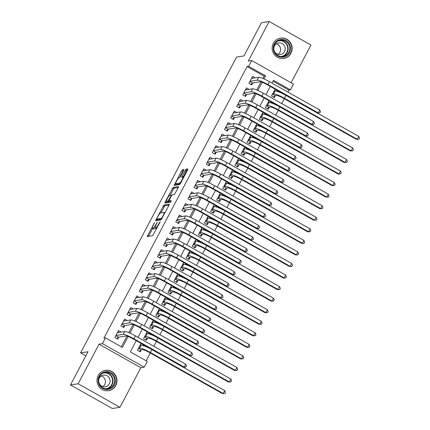 <?xml version="1.0" encoding="UTF-8"?>
<svg xmlns="http://www.w3.org/2000/svg" width="430" height="430" viewBox="0 0 430 430"><rect width="100%" height="100%" fill="white"/><g stroke="black" fill="none" stroke-linecap="round" stroke-linejoin="round"><path stroke-width="0.64" d="M154.494 222.589L147.178 236.548L152.655 235.704L159.912 222.471L160.116 221.713L158.665 224.1A4.144 0.779 -60.6 0 1 155.784 227.878L155.332 227.948A4.144 0.779 -60.6 0 1 155.208 227.932A4.144 0.779 -60.6 0 1 156.278 224.471L157.305 222.149L155.853 224.535A4.144 0.779 -60.6 0 1 152.972 228.319L152.521 228.389A4.144 0.779 -60.6 0 1 152.397 228.368A4.144 0.779 -60.6 0 1 153.467 224.906L154.494 222.589M273.34 43.328A10.293 10.003 81.1 0 0 273.991 54.175A10.293 10.003 81.1 0 0 283.736 58.464A10.293 10.003 81.1 0 0 290.965 53.255A10.293 10.003 81.1 0 0 290.315 42.409A10.293 10.003 81.1 0 0 280.57 38.12A10.293 10.003 81.1 0 0 273.34 43.328M98.18 375.546A10.293 10.003 81.1 0 0 98.83 386.393A10.293 10.003 81.1 0 0 108.58 390.682A10.293 10.003 81.1 0 0 115.804 385.473A10.293 10.003 81.1 0 0 115.154 374.627A10.293 10.003 81.1 0 0 105.409 370.337A10.293 10.003 81.1 0 0 98.18 375.546M183.642 170.651L183.975 169.571L182.411 169.802L181.508 170.984L174.118 185.448L179.595 184.61L180.498 183.427L187.55 170.043L187.888 168.963L186.007 169.243L182.083 176.15L181.75 177.235L182.702 177.096A3.467 0.65 -60.6 0 1 182.804 177.112A3.467 0.65 -60.6 0 1 181.793 180.229A3.467 0.65 -60.6 0 1 179.503 183.164L175.924 183.723A3.467 0.65 -60.6 0 1 175.822 183.707A3.467 0.65 -60.6 0 1 176.832 180.595A3.467 0.65 -60.6 0 1 179.122 177.654L179.719 177.563L180.621 176.381L183.642 170.651M262.832 78.427L264.052 76.11L247.105 66.569L248.642 66.328L251.69 60.549L293.491 84.092L290.443 89.865L273.501 80.324L272.029 83.119M70.477 384.963L78.174 383.759L119.975 407.301L112.278 408.5L70.477 384.963L87.994 351.74L80.603 352.89L236.57 57.072L243.96 55.922L261.478 22.699L269.169 21.5L248.303 61.076L251.69 60.549M119.975 407.301L140.841 367.725L99.04 344.183L78.174 383.759M99.04 344.183L102.426 343.656L105.474 337.878L122.416 347.424L128.167 336.518M247.105 66.569L103.931 338.12L105.474 337.878M163.814 205.078L155.558 220.73L160.997 219.88L168.952 205.32L169.248 204.228L163.814 205.078L164.943 205.712L160.89 212.871M165.152 202.003L173.113 187.442L178.547 186.593L178.251 187.679L174.333 194.591L172.129 194.935L171.226 196.112L168.888 200.998L171.253 200.649L170.387 202.229L164.819 203.089L165.152 202.003L166.281 202.643L166.872 201.53M291.094 82.737L310.971 45.037L269.169 21.5M277.871 90.708L275.936 91.009M275.119 89.16L271.497 96.035L274.318 97.626L275.383 95.605M277.57 91.466L277.947 90.751M271.781 102.265L269.846 102.566M269.029 100.717L265.401 107.591L268.229 109.182L269.293 107.161M271.475 103.023L271.851 102.308M265.686 113.821L263.751 114.122M262.934 112.273L259.311 119.148L262.133 120.739L263.203 118.718M265.385 114.573L265.762 113.864M259.596 125.377L257.661 125.678M256.844 123.824L253.216 130.704L256.043 132.295L257.108 130.274M259.29 126.13L259.666 125.415M253.501 136.933L251.566 137.234M250.749 135.38L247.126 142.26L249.948 143.851L251.018 141.825M253.2 137.686L253.576 136.971M247.411 148.484L245.476 148.791M244.659 146.936L241.031 153.816L243.858 155.402L244.923 153.381M247.105 149.242L247.481 148.527M241.316 160.041L239.381 160.342M238.564 158.493L234.941 165.367L237.763 166.958L238.833 164.937M241.015 160.799L241.391 160.084M235.226 171.597L233.291 171.898M232.474 170.049L228.846 176.924L231.673 178.514L232.737 176.494M234.92 172.355L235.296 171.64M229.131 183.153L227.196 183.454M226.379 181.605L222.756 188.48L225.578 190.071L226.648 188.05M228.83 183.906L229.206 183.196M223.041 194.709L221.106 195.01M220.289 193.156L216.661 200.036L219.488 201.627L220.552 199.606M222.735 195.462L223.111 194.747M216.946 206.266L215.011 206.567M214.194 204.712L210.571 211.592L213.393 213.183L214.462 211.157M216.645 207.018L217.021 206.303M210.856 217.822L208.921 218.123M208.104 216.268L204.476 223.149L207.303 224.734L208.367 222.713M210.549 218.574L210.926 217.859M204.761 229.373L202.826 229.674M202.009 227.825L198.386 234.699L201.208 236.29L202.277 234.269M204.46 230.131L204.836 229.416M198.671 240.929L196.736 241.23M195.919 239.381L192.291 246.256L195.118 247.847L196.182 245.826M198.364 241.687L198.741 240.972M192.581 252.485L190.641 252.786M189.823 250.937L186.201 257.812L189.023 259.403L190.092 257.382M192.275 253.238L192.651 252.528M186.486 264.041L184.551 264.342M183.734 262.493L180.105 269.368L182.933 270.959L183.997 268.938M186.179 264.794L186.555 264.079M180.396 275.598L178.455 275.899M177.638 274.044L174.016 280.924L176.838 282.515L177.907 280.489M180.089 276.35L180.466 275.635M174.3 287.154L172.365 287.455M171.549 285.601L167.92 292.481L170.748 294.072L171.812 292.045M173.994 287.906L174.37 287.192M168.211 298.705L166.27 299.011M165.459 297.157L161.83 304.031L164.652 305.623L165.722 303.601M167.904 299.463L168.28 298.748M162.115 310.261L160.18 310.562M159.363 308.713L155.735 315.588L158.562 317.179L159.627 315.158M161.809 311.019L162.191 310.304M156.025 321.817L154.09 322.118M153.274 320.269L149.645 327.144L152.467 328.735L153.537 326.714M155.719 322.57L156.095 321.86M149.93 333.374L147.995 333.675M147.178 331.826L143.555 338.7L146.377 340.291L147.442 338.27M149.629 334.126L150.005 333.411M121.104 332.051L118.519 330.6L114.864 337.534L117.691 339.119L118.755 337.098M127.194 320.495L124.614 319.044L120.959 325.978L123.781 327.569L124.85 325.542M133.289 308.939L130.704 307.488L127.049 314.421L129.876 316.012L130.94 313.991M139.379 297.388L136.799 295.931L133.144 302.865L135.966 304.456L137.03 302.435M145.474 285.832L142.889 284.375L139.234 291.309L142.061 292.9L143.125 290.879M151.564 274.275L148.984 272.819L145.329 279.753L148.151 281.344L149.215 279.323M157.659 262.719L155.074 261.268L151.419 268.196L154.246 269.787L155.311 267.766M163.749 251.163L161.169 249.712L157.514 256.646L160.336 258.236L161.4 256.21M169.839 239.607L167.259 238.155L163.604 245.089L166.431 246.68L167.496 244.659M175.934 228.056L173.354 226.599L169.7 233.533L172.521 235.124L173.586 233.103M182.024 216.5L179.444 215.043L175.789 221.977L178.617 223.568L179.681 221.547M188.12 204.943L185.54 203.487L181.885 210.421L184.706 212.011L185.771 209.99M194.209 193.387L191.629 191.936L187.975 198.864L190.796 200.455L191.866 198.434M200.305 181.831L197.725 180.38L194.064 187.313L196.892 188.904L197.956 186.878M206.395 170.275L203.815 168.823L200.16 175.757L202.981 177.348L204.051 175.322M212.49 158.724L209.91 157.267L206.25 164.201L209.077 165.792L210.141 163.771M218.58 147.167L216 145.711L212.345 152.645L215.167 154.236L216.236 152.215M224.675 135.611L222.09 134.155L218.435 141.088L221.262 142.679L222.326 140.658M230.765 124.055L228.185 122.604L224.53 129.532L227.352 131.123L228.421 129.102M236.86 112.499L234.275 111.047L230.62 117.981L233.447 119.567L234.511 117.546M242.95 100.942L240.37 99.491L236.715 106.425L239.537 108.016L240.606 105.99M249.045 89.386L246.46 87.935L242.805 94.869L245.632 96.46L246.696 94.439M121.33 346.811L126.963 336.12M128.796 332.643L133.058 324.564M134.891 321.086L139.148 313.008M140.981 309.53L145.243 301.452M147.076 297.979L151.333 289.895M153.166 286.423L157.428 278.339M159.261 274.867L163.518 266.788M165.351 263.31L169.613 255.232M171.446 251.754L175.703 243.676M177.536 240.198L181.799 232.119M183.631 228.647L187.888 220.563M189.721 217.091L193.984 209.007M195.817 205.535L200.074 197.451M201.906 193.978L206.169 185.9M208.002 182.422L212.259 174.344M214.092 170.866L218.354 162.787M220.187 159.315L224.444 151.231M226.277 147.759L230.539 139.675M232.372 136.202L236.629 128.119M238.462 124.646L242.724 116.568M244.552 113.09L248.814 105.011M250.647 101.534L254.909 93.455M256.737 89.978L260.999 81.899M255.135 77.835L252.555 76.379L248.9 83.312L251.722 84.903L252.792 82.882M146.184 360.808L150.301 352.992M153.849 346.268L156.396 341.442M159.944 334.712L162.486 329.885M166.034 323.156L168.581 318.329M172.129 311.599L174.671 306.773M178.219 300.043L180.767 295.216M184.314 288.487L186.856 283.66M190.404 276.936L192.952 272.109M196.499 265.38L199.042 260.553M202.589 253.824L205.137 248.997M208.679 242.267L211.227 237.441M214.774 230.711L217.317 225.884M220.864 219.155L223.412 214.328M226.959 207.604L229.502 202.772M233.049 196.048L235.597 191.221M239.144 184.492L241.687 179.665M245.234 172.935L247.782 168.108M251.33 161.379L253.872 156.552M257.419 149.823L259.967 144.996M263.515 138.272L266.057 133.44M269.605 126.716L272.152 121.889M275.7 115.159L278.242 110.333M281.79 103.603L284.337 98.776M287.885 92.047L288.906 90.106L273.05 81.179M141.088 343.377L137.46 350.256L140.287 351.848L141.352 349.827M143.534 345.682L143.91 344.967M80.603 352.89L85.833 355.836M288.906 90.106L290.443 89.865M136.245 340.651L130.328 351.874L147.275 361.42L144.227 367.198L102.426 343.656M140.841 367.725L144.227 367.198M263.982 78.916L265.589 75.868L248.642 66.328M129.951 333.137L134.257 324.962M136.041 321.581L140.352 313.411M142.136 310.025L146.442 301.855M148.226 298.468L152.537 290.298M154.322 286.912L158.627 278.742M160.411 275.356L164.722 267.186M166.507 263.805L170.812 255.63M172.597 252.249L176.907 244.079M178.692 240.692L182.997 232.523M184.782 229.136L189.093 220.966M190.877 217.58L195.182 209.41M196.967 206.024L201.278 197.854M203.062 194.473L207.368 186.298M209.152 182.917L213.463 174.747M215.247 171.36L219.553 163.19M221.337 159.804L225.648 151.634M227.432 148.248L231.738 140.078M233.522 136.692L237.833 128.522M239.618 125.141L243.923 116.965M245.707 113.584L250.018 105.415M251.803 102.028L256.108 93.858M257.892 90.472L262.203 82.302M270.276 86.435L265.933 94.675M264.187 97.986L259.844 106.231M258.091 109.543L253.748 117.782M252.001 121.099L247.658 129.339M245.906 132.655L241.563 140.895M239.816 144.211L235.473 152.451M233.721 155.768L229.378 164.007M227.631 167.324L223.288 175.564M221.536 178.875L217.193 187.114M215.446 190.431L211.103 198.671M209.356 201.987L205.008 210.227M203.261 213.543L198.918 221.783M197.171 225.1L192.823 233.339M191.076 236.656L186.733 244.896M184.986 248.207L180.638 256.447M178.891 259.763L174.548 268.003M172.801 271.319L168.452 279.559M166.706 282.875L162.363 291.115M160.616 294.432L156.267 302.672M154.52 305.988L150.177 314.228M148.431 317.539L144.082 325.779M142.335 329.095L137.992 337.335M264.052 76.11L265.589 75.868M143.84 344.93L141.905 345.231M152.397 228.368L153.531 229.007A4.144 0.779 -60.6 0 0 153.65 229.023L152.521 228.389M155.225 227.943A4.144 0.779 -60.6 0 1 154.101 228.953L153.65 229.023M155.208 227.932L156.337 228.566A4.144 0.779 -60.6 0 0 156.461 228.588L155.332 227.948M152.645 228.507L148.517 236.35M169.076 205.067L164.943 205.712M157.407 219.483L156.859 220.525M156.934 218.327L156.73 219.09L161.503 218.349L162.997 215.876A4.144 0.779 -60.6 0 0 164.066 212.415A4.144 0.779 -60.6 0 0 163.948 212.399L160.686 212.904A4.144 0.779 -60.6 0 0 157.805 216.682L156.934 218.327M157.815 219.703L156.73 219.09M161.648 219.139L157.858 219.725M170.189 195.236L173.338 189.259L172.21 188.619M178.375 187.432L174.241 188.077L173.338 189.259M169.995 201.6L170.968 201.498M169.839 195.29A3.467 0.65 -60.6 0 0 167.549 198.225A3.467 0.65 -60.6 0 0 166.539 201.342A3.467 0.65 -60.6 0 0 166.641 201.358L167.899 201.159L170.807 196.182L171.14 195.096L169.839 195.29M166.539 201.342L167.668 201.982A3.467 0.65 -60.6 0 0 167.77 201.993L166.641 201.358M169.49 201.337L169.033 201.799L167.77 201.993M175.822 183.707L176.95 184.346A3.467 0.65 -60.6 0 0 177.052 184.357L175.924 183.723M180.245 183.863L177.052 184.357M187.679 169.796L187.136 169.877L186.233 171.059L183.008 177.225M176.166 183.9L175.456 185.255M183.766 170.404L182.637 171.618L179.487 177.595M140.443 344.602L141.459 345.172M138.439 348.408L141.04 349.869L142.411 349.66A6.6 0.946 27.8 0 1 149.602 352.6L222.417 393.6L223.186 393.482L150.371 352.482A9.901 1.419 -152.2 0 0 139.589 348.069L138.525 348.236M141.04 349.869L139.433 351.369M224.707 390.596L225.487 392.327L224.879 393.482L223.186 393.482L224.707 390.596L151.892 349.59A9.901 1.419 -152.2 0 0 141.11 345.177L140.051 345.344M224.879 393.482L222.417 393.6M118.798 332.411L117.847 331.874M115.842 335.679L118.444 337.147L125.974 335.975A6.6 0.946 27.8 0 1 133.16 338.915L183.379 367.193L184.148 367.075L133.929 338.797A9.901 1.419 -152.2 0 0 123.152 334.384L115.933 335.507M185.674 364.188L186.453 365.919L185.846 367.075L184.148 367.075L185.674 364.188L135.455 335.905A9.901 1.419 -152.2 0 0 124.673 331.498L117.454 332.621M118.444 337.147L116.836 338.641M185.846 367.075L183.379 367.193M114.375 384.845A8.912 8.659 -98.9 0 1 102.636 388.349A8.912 8.659 -98.9 0 1 99.12 376.255A8.912 8.659 -98.9 0 1 110.859 372.745A8.912 8.659 -98.9 0 1 114.375 384.845M99.534 376.594A8.251 8.014 81.1 0 0 107.865 388.725A8.251 8.014 81.1 0 0 113.133 375.858A8.251 8.014 81.1 0 0 99.534 376.594M101.211 375.987A5.875 5.708 -98.9 0 1 102.861 386.575M99.319 378.088A5.875 5.708 81.1 0 0 105.253 386.726A5.875 5.708 81.1 0 0 109.005 377.567A5.875 5.708 81.1 0 0 99.319 378.088M105.861 390.719A10.229 9.938 81.1 0 0 108.322 390.655A10.229 9.938 81.1 0 0 115.503 385.479A10.229 9.938 81.1 0 0 114.858 374.702A10.229 9.938 81.1 0 0 105.173 370.44A10.229 9.938 81.1 0 0 102.808 371.128M282.155 57.233A8.912 8.659 -98.9 0 1 273.243 48.509A8.912 8.659 -98.9 0 1 281.655 39.426A8.912 8.659 -98.9 0 1 290.567 48.149A8.912 8.659 -98.9 0 1 282.155 57.233M281.521 40.114A8.251 8.014 81.1 0 0 273.765 49.058A8.251 8.014 81.1 0 0 283.021 56.507A8.251 8.014 81.1 0 0 281.521 40.114M279.339 42.833A5.875 5.708 81.1 0 0 273.819 49.203A5.875 5.708 81.1 0 0 280.408 54.508A5.875 5.708 81.1 0 0 279.339 42.833M281.021 58.507A10.229 9.938 81.1 0 0 282.193 58.55A10.229 9.938 81.1 0 0 283.483 58.437A10.229 9.938 81.1 0 0 291.809 47.461A10.229 9.938 81.1 0 0 281.618 38.109A10.229 9.938 81.1 0 0 280.333 38.222A10.229 9.938 81.1 0 0 277.968 38.91M276.366 43.769A5.875 5.708 -98.9 0 1 278.017 54.357M146.533 333.046L147.549 333.615M144.528 336.851L147.135 338.319L148.506 338.104A6.6 0.946 27.8 0 1 155.692 341.044L228.507 382.05L229.276 381.926L156.461 340.925A9.901 1.419 -152.2 0 0 145.679 336.513L144.62 336.679M147.135 338.319L145.528 339.813M230.802 379.04L231.582 380.77L230.975 381.926L229.276 381.926L230.802 379.04L157.987 338.034A9.901 1.419 -152.2 0 0 147.205 333.626L146.141 333.787M230.975 381.926L228.507 382.05M152.628 321.489L153.639 322.059M150.624 325.295L153.225 326.762L154.596 326.547A6.6 0.946 27.8 0 1 161.787 329.488L234.603 370.493L235.371 370.37L162.556 329.369A9.901 1.419 -152.2 0 0 151.774 324.956L150.71 325.123M153.225 326.762L151.618 328.257M236.892 367.483L237.672 369.214L237.064 370.37L235.371 370.37L236.892 367.483L164.077 326.477A9.901 1.419 -152.2 0 0 153.295 322.07L152.236 322.231M237.064 370.37L234.603 370.493M158.718 309.933L159.734 310.503M156.713 313.739L159.32 315.206L160.691 314.991A6.6 0.946 27.8 0 1 167.877 317.931L240.692 358.937L241.461 358.819L168.646 317.813A9.901 1.419 -152.2 0 0 157.864 313.4L156.805 313.567M159.32 315.206L157.713 316.7M242.988 355.927L243.767 357.658L243.154 358.813L241.461 358.819L242.988 355.927L170.173 314.927A9.901 1.419 -152.2 0 0 159.39 310.514L158.326 310.68M243.154 358.813L240.692 358.937M164.814 298.377L165.824 298.947M162.803 302.183L165.41 303.65L166.781 303.435A6.6 0.946 27.8 0 1 173.973 306.38L246.782 347.381L247.556 347.263L174.741 306.257A9.901 1.419 -152.2 0 0 163.959 301.844L162.895 302.01M165.41 303.65L163.803 305.144M249.077 344.371L249.857 346.102L249.25 347.257L247.556 347.263L249.077 344.371L176.262 303.37A9.901 1.419 -152.2 0 0 165.48 298.958L164.421 299.124M249.25 347.257L246.782 347.381M124.888 320.855L123.937 320.318M121.932 324.123L124.539 325.591L132.064 324.419A6.6 0.946 27.8 0 1 139.255 327.359L189.474 355.642L190.243 355.519L140.024 327.241A9.901 1.419 -152.2 0 0 129.242 322.828L122.023 323.951M191.764 352.632L192.549 354.363L191.936 355.519L190.243 355.519L191.764 352.632L141.545 324.354A9.901 1.419 -152.2 0 0 130.763 319.942L123.544 321.065M124.539 325.591L122.932 327.085M191.936 355.519L189.474 355.642M130.983 309.299L130.032 308.767M128.027 312.572L130.629 314.04L138.159 312.863A6.6 0.946 27.8 0 1 145.345 315.808L195.564 344.086L196.333 343.968L146.114 315.685A9.901 1.419 -152.2 0 0 135.332 311.272L128.119 312.4M197.859 341.076L198.638 342.807L198.031 343.962L196.333 343.968L197.859 341.076L147.641 312.798A9.901 1.419 -152.2 0 0 136.858 308.385L129.64 309.509M130.629 314.04L129.022 315.534M198.031 343.962L195.564 344.086M137.073 297.743L136.122 297.211M134.117 301.016L136.724 302.483L144.249 301.306A6.6 0.946 27.8 0 1 151.441 304.252L201.659 332.53L202.428 332.411L152.209 304.128A9.901 1.419 -152.2 0 0 141.427 299.721L134.208 300.844M203.949 329.52L204.734 331.25L204.121 332.406L202.428 332.411L203.949 329.52L153.73 301.242A9.901 1.419 -152.2 0 0 142.948 296.829L135.73 297.952M136.724 302.483L135.117 303.978M204.121 332.406L201.659 332.53M143.168 286.192L142.217 285.654M140.212 289.46L142.814 290.927L150.344 289.755A6.6 0.946 27.8 0 1 157.53 292.696L207.749 320.973L208.518 320.855L158.299 292.577A9.901 1.419 -152.2 0 0 147.517 288.164L140.304 289.288M210.044 317.963L210.824 319.694L210.216 320.85L208.518 320.855L210.044 317.963L159.826 289.686A9.901 1.419 -152.2 0 0 149.043 285.273L141.825 286.396M142.814 290.927L141.207 292.421M210.216 320.85L207.749 320.973M170.903 286.821L171.919 287.396M168.899 290.626L171.505 292.094L172.876 291.884A6.6 0.946 27.8 0 1 180.062 294.824L252.878 335.825L253.646 335.706L180.831 294.7A9.901 1.419 -152.2 0 0 170.049 290.293L168.99 290.454M171.505 292.094L169.893 293.588M255.173 332.82L255.952 334.545L255.339 335.701L253.646 335.706L255.173 332.82L182.358 291.814A9.901 1.419 -152.2 0 0 171.575 287.401L170.511 287.568M255.339 335.701L252.878 335.825M149.258 274.636L148.307 274.098M146.302 277.904L148.909 279.371L156.434 278.199A6.6 0.946 27.8 0 1 163.626 281.139L213.844 309.417L214.613 309.299L164.394 281.021A9.901 1.419 -152.2 0 0 153.612 276.608L146.393 277.732M216.134 306.413L216.919 308.138L216.306 309.294L214.613 309.299L216.134 306.413L165.916 278.129A9.901 1.419 -152.2 0 0 155.133 273.716L147.915 274.845M148.909 279.371L147.302 280.865M216.306 309.294L213.844 309.417M176.999 275.27L178.009 275.84M174.988 279.07L177.595 280.537L178.966 280.328A6.6 0.946 27.8 0 1 186.158 283.268L258.967 324.268L259.741 324.15L186.926 283.15A9.901 1.419 -152.2 0 0 176.144 278.737L175.08 278.903M177.595 280.537L175.988 282.032M261.263 321.264L262.042 322.989L261.435 324.145L259.741 324.15L261.263 321.264L188.447 280.258A9.901 1.419 -152.2 0 0 177.665 275.845L176.606 276.012M261.435 324.145L258.967 324.268M155.354 263.079L154.402 262.542M152.397 266.347L154.999 267.815L162.529 266.643A6.6 0.946 27.8 0 1 169.716 269.583L219.934 297.861L220.703 297.743L170.484 269.465A9.901 1.419 -152.2 0 0 159.702 265.052L152.483 266.175M222.229 294.856L223.009 296.582L222.401 297.737L220.703 297.743L222.229 294.856L172.011 266.573A9.901 1.419 -152.2 0 0 161.228 262.166L154.01 263.289M154.999 267.815L153.392 269.309M222.401 297.737L219.934 297.861M183.089 263.714L184.104 264.283M181.084 267.519L183.691 268.986L185.061 268.772A6.6 0.946 27.8 0 1 192.248 271.712L265.063 312.717L265.831 312.594L193.016 271.593A9.901 1.419 -152.2 0 0 182.234 267.18L181.175 267.347M183.691 268.986L182.078 270.481M267.352 309.708L268.137 311.438L267.524 312.594L265.831 312.594L267.352 309.708L194.543 268.702A9.901 1.419 -152.2 0 0 183.76 264.289L182.696 264.455M267.524 312.594L265.063 312.717M161.444 251.523L160.492 250.986M158.487 254.791L161.094 256.258L168.619 255.087A6.6 0.946 27.8 0 1 175.811 258.027L226.029 286.31L226.798 286.187L176.579 257.909A9.901 1.419 -152.2 0 0 165.797 253.496L158.579 254.619M228.319 283.3L229.099 285.031L228.491 286.187L226.798 286.187L228.319 283.3L178.101 255.022A9.901 1.419 -152.2 0 0 167.318 250.609L160.1 251.733M161.094 256.258L159.487 257.753M228.491 286.187L226.029 286.31M189.184 252.157L190.194 252.727M187.174 255.963L189.78 257.43L191.151 257.215A6.6 0.946 27.8 0 1 198.343 260.155L271.153 301.161L271.927 301.038L199.111 260.037A9.901 1.419 -152.2 0 0 188.329 255.624L187.265 255.791M189.78 257.43L188.173 258.925M273.448 298.151L274.227 299.882L273.62 301.038L271.927 301.038L273.448 298.151L200.633 257.145A9.901 1.419 -152.2 0 0 189.85 252.738L188.791 252.899M273.62 301.038L271.153 301.161M167.539 239.967L166.587 239.435M164.582 243.24L167.184 244.702L174.714 243.53A6.6 0.946 27.8 0 1 181.901 246.471L232.119 274.754L232.888 274.63L182.669 246.352A9.901 1.419 -152.2 0 0 171.887 241.939L164.668 243.068M234.415 271.744L235.194 273.475L234.587 274.63L232.888 274.63L234.415 271.744L184.196 243.466A9.901 1.419 -152.2 0 0 173.414 239.053L166.195 240.176M167.184 244.702L165.577 246.202M234.587 274.63L232.119 274.754M195.274 240.601L196.29 241.171M193.269 244.407L195.876 245.874L197.246 245.659A6.6 0.946 27.8 0 1 204.433 248.599L277.248 289.605L278.017 289.487L205.201 248.481A9.901 1.419 -152.2 0 0 194.419 244.068L193.36 244.235M195.876 245.874L194.263 247.368M279.538 286.595L280.322 288.326L279.71 289.481L278.017 289.487L279.538 286.595L206.728 245.595A9.901 1.419 -152.2 0 0 195.946 241.182L194.881 241.348M279.71 289.481L277.248 289.605M201.369 229.045L202.379 229.615M199.359 232.85L201.966 234.318L203.336 234.103A6.6 0.946 27.8 0 1 210.528 237.048L283.338 278.049L284.112 277.93L211.297 236.925A9.901 1.419 -152.2 0 0 200.514 232.512L199.45 232.678M201.966 234.318L200.358 235.812M285.633 275.039L286.412 276.769L285.805 277.925L284.112 277.93L285.633 275.039L212.818 234.038A9.901 1.419 -152.2 0 0 202.035 229.625L200.977 229.792M285.805 277.925L283.338 278.049M207.459 217.489L208.475 218.064M205.454 221.294L208.061 222.761L209.431 222.547A6.6 0.946 27.8 0 1 216.618 225.492L289.433 266.493L290.202 266.374L217.386 225.368A9.901 1.419 -152.2 0 0 206.604 220.961L205.545 221.122M208.061 222.761L206.448 224.256M291.723 263.482L292.507 265.213L291.895 266.369L290.202 266.374L291.723 263.482L218.913 222.482A9.901 1.419 -152.2 0 0 208.131 218.069L207.066 218.236M291.895 266.369L289.433 266.493M213.554 205.932L214.565 206.507M211.544 209.738L214.151 211.205L215.521 210.996A6.6 0.946 27.8 0 1 222.713 213.936L295.523 254.936L296.297 254.818L223.482 213.817A9.901 1.419 -152.2 0 0 212.7 209.405L211.635 209.571M214.151 211.205L212.544 212.7M297.818 251.932L298.597 253.657L297.99 254.813L296.297 254.818L297.818 251.932L225.003 210.926A9.901 1.419 -152.2 0 0 214.221 206.513L213.162 206.679M297.99 254.813L295.523 254.936M219.644 194.381L220.66 194.951M217.639 198.187L220.246 199.654L221.617 199.439A6.6 0.946 27.8 0 1 228.803 202.379L301.618 243.385L302.387 243.262L229.572 202.261A9.901 1.419 -152.2 0 0 218.789 197.848L217.73 198.015M220.246 199.654L218.633 201.149M303.908 240.375L304.693 242.106L304.08 243.262L302.387 243.262L303.908 240.375L231.098 199.369A9.901 1.419 -152.2 0 0 220.316 194.957L219.252 195.123M304.08 243.262L301.618 243.385M225.739 182.825L226.75 183.395M223.729 186.631L226.336 188.098L227.706 187.883A6.6 0.946 27.8 0 1 234.893 190.823L307.708 231.829L308.477 231.705L235.667 190.705A9.901 1.419 -152.2 0 0 224.885 186.292L223.82 186.459M226.336 188.098L224.729 189.592M310.003 228.819L310.783 230.55L310.175 231.705L308.477 231.705L310.003 228.819L237.188 187.813A9.901 1.419 -152.2 0 0 226.406 183.406L225.347 183.567M310.175 231.705L307.708 231.829M231.829 171.269L232.845 171.839M229.824 175.075L232.426 176.542L233.802 176.327A6.6 0.946 27.8 0 1 240.988 179.267L313.803 220.273L314.572 220.155L241.757 179.149A9.901 1.419 -152.2 0 0 230.975 174.736L229.916 174.902M232.426 176.542L230.819 178.036M316.093 217.263L316.878 218.994L316.265 220.149L314.572 220.155L316.093 217.263L243.283 176.262A9.901 1.419 -152.2 0 0 232.501 171.85L231.437 172.016M316.265 220.149L313.803 220.273M237.924 159.713L238.935 160.282M235.914 163.518L238.521 164.986L239.892 164.771A6.6 0.946 27.8 0 1 247.078 167.711L319.893 208.717L320.662 208.598L247.852 167.593A9.901 1.419 -152.2 0 0 237.07 163.18L236.005 163.346M238.521 164.986L236.914 166.48M322.188 205.707L322.968 207.437L322.36 208.593L320.662 208.598L322.188 205.707L249.373 164.706A9.901 1.419 -152.2 0 0 238.591 160.293L237.527 160.46M322.36 208.593L319.893 208.717M244.014 148.156L245.03 148.732M242.009 151.962L244.611 153.429L245.987 153.214A6.6 0.946 27.8 0 1 253.173 156.16L325.988 197.16L326.757 197.042L253.942 156.036A9.901 1.419 -152.2 0 0 243.16 151.629L242.101 151.79M244.611 153.429L243.004 154.924M328.278 194.15L329.063 195.881L328.45 197.037L326.757 197.042L328.278 194.15L255.463 153.15A9.901 1.419 -152.2 0 0 244.686 148.737L243.622 148.904M328.45 197.037L325.988 197.16M250.109 136.6L251.12 137.175M248.099 140.406L250.706 141.873L252.077 141.663A6.6 0.946 27.8 0 1 259.263 144.604L332.078 185.604L332.847 185.486L260.037 144.485A9.901 1.419 -152.2 0 0 249.255 140.073L248.191 140.234M250.706 141.873L249.099 143.367M334.373 182.6L335.153 184.325L334.545 185.48L332.847 185.486L334.373 182.6L261.558 141.594A9.901 1.419 -152.2 0 0 250.776 137.181L249.712 137.347M334.545 185.48L332.078 185.604M256.199 125.049L257.215 125.619M254.195 128.855L256.796 130.322L258.172 130.107A6.6 0.946 27.8 0 1 265.358 133.047L338.173 174.053L338.942 173.93L266.127 132.929A9.901 1.419 -152.2 0 0 255.345 128.516L254.286 128.683M256.796 130.322L255.189 131.816M340.463 171.043L341.248 172.774L340.635 173.93L338.942 173.93L340.463 171.043L267.648 130.037A9.901 1.419 -152.2 0 0 256.866 125.624L255.807 125.791M340.635 173.93L338.173 174.053M262.289 113.493L263.305 114.063M260.284 117.299L262.891 118.766L264.262 118.551A6.6 0.946 27.8 0 1 271.448 121.491L344.263 162.497L345.032 162.373L272.222 121.373A9.901 1.419 -152.2 0 0 261.44 116.96L260.376 117.127M262.891 118.766L261.284 120.26M346.558 159.487L347.338 161.218L346.731 162.373L345.032 162.373L346.558 159.487L273.743 118.481A9.901 1.419 -152.2 0 0 262.961 114.074L261.897 114.235M346.731 162.373L344.263 162.497M173.629 228.411L172.677 227.878M170.672 231.684L173.279 233.151L180.804 231.974A6.6 0.946 27.8 0 1 187.996 234.92L238.215 263.198L238.983 263.079L188.765 234.796A9.901 1.419 -152.2 0 0 177.982 230.389L170.764 231.512M240.504 260.188L241.284 261.918L240.676 263.074L238.983 263.079L240.504 260.188L190.286 231.91A9.901 1.419 -152.2 0 0 179.503 227.497L172.285 228.62M173.279 233.151L171.672 234.646M240.676 263.074L238.215 263.198M179.724 216.86L178.773 216.322M176.768 220.128L179.369 221.595L186.9 220.423A6.6 0.946 27.8 0 1 194.086 223.363L244.304 251.641L245.073 251.523L194.854 223.245A9.901 1.419 -152.2 0 0 184.072 218.832L176.854 219.956M246.6 248.631L247.379 250.362L246.772 251.518L245.073 251.523L246.6 248.631L196.381 220.353A9.901 1.419 -152.2 0 0 185.599 215.941L178.38 217.064M179.369 221.595L177.762 223.089M246.772 251.518L244.304 251.641M185.814 205.303L184.862 204.766M182.857 208.572L185.464 210.039L192.989 208.867A6.6 0.946 27.8 0 1 200.181 211.807L250.4 240.085L251.168 239.967L200.95 211.689A9.901 1.419 -152.2 0 0 190.167 207.276L182.949 208.4M252.689 237.075L253.469 238.806L252.861 239.962L251.168 239.967L252.689 237.075L202.471 208.797A9.901 1.419 -152.2 0 0 191.689 204.384L184.47 205.513M185.464 210.039L183.857 211.533M252.861 239.962L250.4 240.085M191.909 193.747L190.958 193.21M188.953 197.015L191.554 198.483L199.085 197.311A6.6 0.946 27.8 0 1 206.271 200.251L256.49 228.529L257.258 228.411L207.04 200.133A9.901 1.419 -152.2 0 0 196.257 195.72L189.039 196.843M258.785 225.524L259.564 227.25L258.957 228.405L257.258 228.411L258.785 225.524L208.566 197.241A9.901 1.419 -152.2 0 0 197.784 192.833L190.565 193.957M191.554 198.483L189.947 199.977M258.957 228.405L256.49 228.529M197.999 182.191L197.048 181.653M195.043 185.459L197.65 186.926L205.174 185.755A6.6 0.946 27.8 0 1 212.366 188.695L262.585 216.978L263.353 216.854L213.135 188.576A9.901 1.419 -152.2 0 0 202.353 184.164L195.134 185.287M264.875 213.968L265.654 215.699L265.047 216.854L263.353 216.854L264.875 213.968L214.656 185.69A9.901 1.419 -152.2 0 0 203.874 181.277L196.655 182.401M197.65 186.926L196.042 188.421M265.047 216.854L262.585 216.978M204.094 170.635L203.143 170.103M201.132 173.903L203.739 175.37L211.27 174.198A6.6 0.946 27.8 0 1 218.456 177.138L268.675 205.422L269.443 205.298L219.225 177.02A9.901 1.419 -152.2 0 0 208.442 172.607L201.224 173.736M270.97 202.412L271.749 204.142L271.142 205.298L269.443 205.298L270.97 202.412L220.751 174.134A9.901 1.419 -152.2 0 0 209.969 169.721L202.75 170.844M203.739 175.37L202.132 176.864M271.142 205.298L268.675 205.422M210.184 159.078L209.233 158.546M207.228 162.352L209.835 163.819L217.36 162.642A6.6 0.946 27.8 0 1 224.551 165.588L274.77 193.865L275.539 193.747L225.32 165.464A9.901 1.419 -152.2 0 0 214.538 161.051L207.319 162.18M277.06 190.855L277.839 192.586L277.232 193.742L275.539 193.747L277.06 190.855L226.841 162.578A9.901 1.419 -152.2 0 0 216.059 158.165L208.84 159.288M209.835 163.819L208.222 165.314M277.232 193.742L274.77 193.865M216.279 147.522L215.328 146.99M213.318 150.796L215.924 152.263L223.455 151.091A6.6 0.946 27.8 0 1 230.641 154.031L280.86 182.309L281.629 182.191L231.41 153.908A9.901 1.419 -152.2 0 0 220.628 149.5L213.409 150.624M283.155 179.299L283.934 181.03L283.322 182.186L281.629 182.191L283.155 179.299L232.936 151.021A9.901 1.419 -152.2 0 0 222.154 146.608L214.935 147.732M215.924 152.263L214.317 153.757M283.322 182.186L280.86 182.309M222.369 135.971L221.418 135.434M219.413 139.239L222.02 140.707L229.545 139.535A6.6 0.946 27.8 0 1 236.731 142.475L286.95 170.753L287.724 170.635L237.505 142.357A9.901 1.419 -152.2 0 0 226.723 137.944L219.504 139.067M289.245 167.743L290.024 169.474L289.417 170.629L287.724 170.635L289.245 167.743L239.026 139.465A9.901 1.419 -152.2 0 0 228.244 135.052L221.025 136.181M222.02 140.707L220.407 142.201M289.417 170.629L286.95 170.753M228.464 124.415L227.513 123.878M225.503 127.683L228.11 129.15L235.64 127.979A6.6 0.946 27.8 0 1 242.826 130.919L293.045 159.197L293.814 159.078L243.595 130.801A9.901 1.419 -152.2 0 0 232.813 126.388L225.594 127.511M295.34 156.192L296.119 157.917L295.507 159.073L293.814 159.078L295.34 156.192L245.121 127.909A9.901 1.419 -152.2 0 0 234.339 123.501L227.121 124.625M228.11 129.15L226.502 130.645M295.507 159.073L293.045 159.197M234.554 112.859L233.603 112.321M231.598 116.127L234.205 117.594L241.73 116.422A6.6 0.946 27.8 0 1 248.916 119.363L299.135 147.646L299.909 147.522L249.69 119.244A9.901 1.419 -152.2 0 0 238.908 114.831L231.689 115.955M301.43 144.636L302.209 146.367L301.602 147.522L299.909 147.522L301.43 144.636L251.211 116.353A9.901 1.419 -152.2 0 0 240.429 111.945L233.21 113.069M234.205 117.594L232.592 119.088M301.602 147.522L299.135 147.646M240.65 101.303L239.698 100.765M237.688 104.571L240.295 106.038L247.825 104.866A6.6 0.946 27.8 0 1 255.011 107.806L305.23 136.09L305.999 135.966L255.78 107.688A9.901 1.419 -152.2 0 0 244.998 103.275L237.779 104.404M307.52 133.08L308.305 134.81L307.692 135.966L305.999 135.966L307.52 133.08L257.301 104.802A9.901 1.419 -152.2 0 0 246.524 100.389L239.306 101.512M240.295 106.038L238.688 107.532M307.692 135.966L305.23 136.09M268.385 101.937L269.4 102.507M266.38 105.742L268.981 107.21L270.357 106.995A6.6 0.946 27.8 0 1 277.543 109.935L350.359 150.941L351.127 150.823L278.312 109.817A9.901 1.419 -152.2 0 0 267.53 105.404L266.471 105.57M268.981 107.21L267.374 108.704M352.648 147.931L353.428 149.661L352.82 150.817L351.127 150.823L352.648 147.931L279.833 106.93A9.901 1.419 -152.2 0 0 269.051 102.517L267.992 102.679M352.82 150.817L350.359 150.941M246.739 89.746L245.788 89.214M243.783 93.02L246.39 94.487L253.915 93.31A6.6 0.946 27.8 0 1 261.101 96.255L311.32 124.533L312.094 124.415L261.875 96.132A9.901 1.419 -152.2 0 0 251.093 91.719L243.875 92.848M313.615 121.523L314.394 123.254L313.787 124.41L312.094 124.415L313.615 121.523L263.397 93.245A9.901 1.419 -152.2 0 0 252.614 88.833L245.396 89.956M246.39 94.487L244.777 95.981M313.787 124.41L311.32 124.533M274.474 90.381L275.49 90.95M272.469 94.186L275.076 95.653L276.447 95.438A6.6 0.946 27.8 0 1 283.633 98.379L356.448 139.385L357.217 139.266L284.407 98.26A9.901 1.419 -152.2 0 0 273.625 93.847L272.561 94.014M275.076 95.653L273.469 97.148M358.744 136.374L359.523 138.105L358.916 139.261L357.217 139.266L358.744 136.374L285.928 95.374A9.901 1.419 -152.2 0 0 275.146 90.961L274.082 91.128M358.916 139.261L356.448 139.385M252.835 78.19L251.883 77.658M249.873 81.463L252.48 82.931L260.01 81.759A6.6 0.946 27.8 0 1 267.197 84.699L317.415 112.977L318.184 112.859L267.965 84.576A9.901 1.419 -152.2 0 0 257.183 80.168L249.964 81.291M319.705 109.967L320.49 111.698L319.877 112.853L318.184 112.859L319.705 109.967L269.486 81.689A9.901 1.419 -152.2 0 0 258.709 77.276L251.491 78.4M252.48 82.931L250.873 84.425M319.877 112.853L317.415 112.977M154.166 223.584L153.865 223.417M159.788 222.708L159.487 222.541M156.977 223.143L156.676 222.976M154.101 228.953L152.972 228.319M156.154 224.707L155.853 224.535M156.767 228.432L155.784 227.878M158.966 224.267L158.665 224.1M148.64 236.102L147.511 235.468M156.982 220.278L155.853 219.644M164.04 206.894L162.911 206.26M161.949 218.601L161.503 218.349M162.432 217.688L162.131 217.521M163.298 216.043L162.997 215.876M174.241 188.077L173.113 187.442M170.06 201.638L168.925 201.003M169.033 201.799L167.899 201.159M169.103 200.149L168.802 199.982M171.102 196.349L170.807 196.182M171.656 195.408L171.161 195.129M180.369 183.653L179.503 183.164M183.212 176.789L182.083 176.15M186.233 171.059L185.104 170.425M187.136 169.877L186.007 169.243M175.585 185.002L174.451 184.368M182.637 171.618L181.508 170.984M183.54 170.441L182.411 169.802M139.589 348.069L141.11 345.177M150.371 352.482L151.892 349.59M123.152 334.384L124.673 331.498M133.929 338.797L135.455 335.905M104.528 372.584A8.251 8.014 -98.9 0 1 107.054 388.806M105.791 388.768A7.982 7.756 81.1 0 0 111.08 376.169A7.982 7.756 81.1 0 0 103.334 373.009M279.688 40.372A8.251 8.014 -98.9 0 1 282.214 56.588M280.946 56.55A7.982 7.756 81.1 0 0 287.735 48.09A7.982 7.756 81.1 0 0 278.495 40.791M145.679 336.513L147.205 333.626M156.461 340.925L157.987 338.034M151.774 324.956L153.295 322.07M162.556 329.369L164.077 326.477M157.864 313.4L159.39 310.514M168.646 317.813L170.173 314.927M163.959 301.844L165.48 298.958M174.741 306.257L176.262 303.37M129.242 322.828L130.763 319.942M140.024 327.241L141.545 324.354M135.332 311.272L136.858 308.385M146.114 315.685L147.641 312.798M141.427 299.721L142.948 296.829M152.209 304.128L153.73 301.242M147.517 288.164L149.043 285.273M158.299 292.577L159.826 289.686M170.049 290.293L171.575 287.401M180.831 294.7L182.358 291.814M153.612 276.608L155.133 273.716M164.394 281.021L165.916 278.129M176.144 278.737L177.665 275.845M186.926 283.15L188.447 280.258M159.702 265.052L161.228 262.166M170.484 269.465L172.011 266.573M182.234 267.18L183.76 264.289M193.016 271.593L194.543 268.702M165.797 253.496L167.318 250.609M176.579 257.909L178.101 255.022M188.329 255.624L189.85 252.738M199.111 260.037L200.633 257.145M171.887 241.939L173.414 239.053M182.669 246.352L184.196 243.466M194.419 244.068L195.946 241.182M205.201 248.481L206.728 245.595M200.514 232.512L202.035 229.625M211.297 236.925L212.818 234.038M206.604 220.961L208.131 218.069M217.386 225.368L218.913 222.482M212.7 209.405L214.221 206.513M223.482 213.817L225.003 210.926M218.789 197.848L220.316 194.957M229.572 202.261L231.098 199.369M224.885 186.292L226.406 183.406M235.667 190.705L237.188 187.813M230.975 174.736L232.501 171.85M241.757 179.149L243.283 176.262M237.07 163.18L238.591 160.293M247.852 167.593L249.373 164.706M243.16 151.629L244.686 148.737M253.942 156.036L255.463 153.15M249.255 140.073L250.776 137.181M260.037 144.485L261.558 141.594M255.345 128.516L256.866 125.624M266.127 132.929L267.648 130.037M261.44 116.96L262.961 114.074M272.222 121.373L273.743 118.481M177.982 230.389L179.503 227.497M188.765 234.796L190.286 231.91M184.072 218.832L185.599 215.941M194.854 223.245L196.381 220.353M190.167 207.276L191.689 204.384M200.95 211.689L202.471 208.797M196.257 195.72L197.784 192.833M207.04 200.133L208.566 197.241M202.353 184.164L203.874 181.277M213.135 188.576L214.656 185.69M208.442 172.607L209.969 169.721M219.225 177.02L220.751 174.134M214.538 161.051L216.059 158.165M225.32 165.464L226.841 162.578M220.628 149.5L222.154 146.608M231.41 153.908L232.936 151.021M226.723 137.944L228.244 135.052M237.505 142.357L239.026 139.465M232.813 126.388L234.339 123.501M243.595 130.801L245.121 127.909M238.908 114.831L240.429 111.945M249.69 119.244L251.211 116.353M244.998 103.275L246.524 100.389M255.78 107.688L257.301 104.802M267.53 105.404L269.051 102.517M278.312 109.817L279.833 106.93M251.093 91.719L252.614 88.833M261.875 96.132L263.397 93.245M273.625 93.847L275.146 90.961M284.407 98.26L285.928 95.374M257.183 80.168L258.709 77.276M267.965 84.576L269.486 81.689M157.831 219.725L156.703 219.085M164.948 212.909L164.066 212.415M170.022 201.632L168.888 200.998M171.667 195.397L171.14 195.096M183.594 177.552L182.804 177.112M105.173 370.44L104.302 370.574M108.322 390.655L107.452 390.789M283.483 58.437L282.607 58.571M280.333 38.222L279.462 38.356"/></g></svg>
